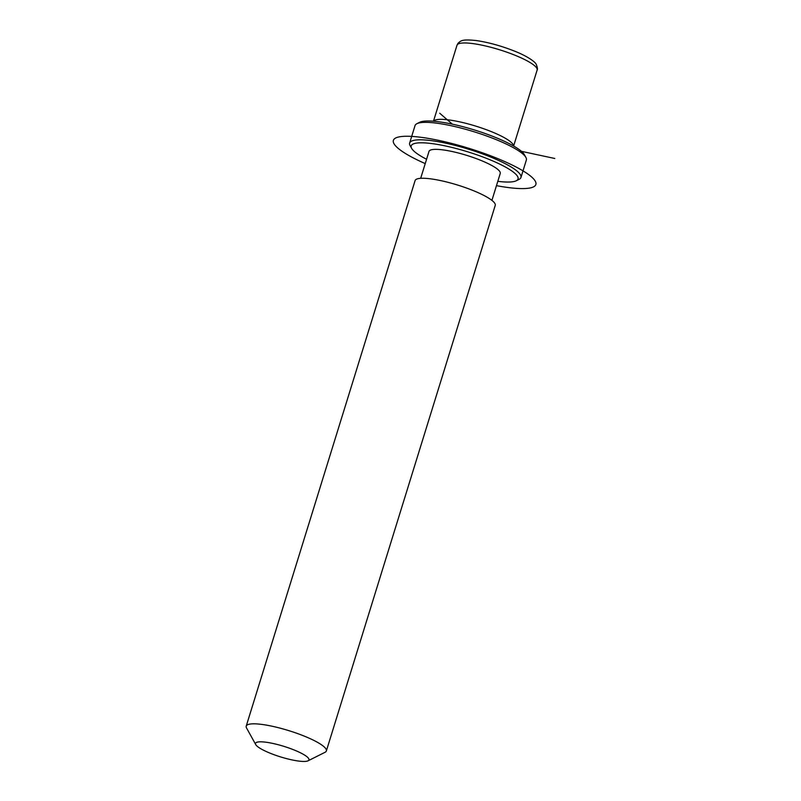 <?xml version="1.0" encoding="UTF-8"?>
<svg xmlns="http://www.w3.org/2000/svg" width="801" height="801" viewBox="0 0 801 801"><rect width="100%" height="100%" fill="white"/><g stroke="black" fill="none" stroke-linecap="round" stroke-linejoin="round"><path stroke-width="1.2" d="M433.541 121.221A41.942 8.29 17.2 0 1 433.641 121.091A41.942 8.29 17.2 0 1 476.235 126.258A41.942 8.29 17.2 0 1 513.551 145.992M420.675 178.323L429.006 151.399A37.287 7.369 17.2 0 1 429.276 150.898A37.287 7.369 17.2 0 1 468.154 155.815A37.287 7.369 17.2 0 1 500.245 173.457L491.914 200.38M255.739 744.6L246.548 727.989A41.942 8.29 17.2 0 1 246.217 726.137L415.098 180.575A41.942 8.29 17.2 0 1 415.399 180.015A41.942 8.29 17.2 0 1 459.143 185.532A41.942 8.29 17.2 0 1 495.238 205.386L326.357 750.948A41.942 8.29 17.2 0 1 326.057 751.508A41.942 8.29 17.2 0 1 325.046 752.289L308.075 760.8A27.965 5.527 17.2 0 1 280.6 756.915A27.965 5.527 17.2 0 1 255.739 744.6A27.965 5.527 17.2 0 1 255.719 742.988A27.965 5.527 17.2 0 1 285.897 746.993A27.965 5.527 17.2 0 1 308.745 760.279A27.965 5.527 17.2 0 1 308.075 760.8M246.217 726.137A41.942 8.29 17.2 0 1 246.518 725.566A41.942 8.29 17.2 0 1 290.262 731.093A41.942 8.29 17.2 0 1 326.357 750.948M426.573 159.269A55.93 11.054 17.2 0 1 411.634 148.355L410.102 145.592A58.263 11.514 17.2 0 1 409.651 143.019L415.048 125.557A58.263 11.514 17.2 0 1 415.469 124.776A58.263 11.514 17.2 0 1 416.88 123.694L419.714 122.273A55.93 11.054 17.2 0 1 474.653 130.042A55.93 11.054 17.2 0 1 524.375 154.673L525.907 157.447A58.263 11.514 17.2 0 1 526.357 160.02L520.96 177.472A58.263 11.514 17.2 0 1 520.54 178.253A58.263 11.514 17.2 0 1 519.128 179.334L516.295 180.756A55.93 11.054 17.2 0 1 497.811 181.326M416.88 123.694A58.263 11.514 17.2 0 1 474.112 131.785A58.263 11.514 17.2 0 1 525.907 157.447M411.634 148.355A55.93 11.054 17.2 0 1 411.604 145.131A55.93 11.054 17.2 0 1 471.939 153.151A55.93 11.054 17.2 0 1 517.656 179.714A55.93 11.054 17.2 0 1 516.295 180.756M409.651 143.019A58.263 11.514 17.2 0 1 410.062 142.238A58.263 11.514 17.2 0 1 470.818 149.907A58.263 11.514 17.2 0 1 520.96 177.472M521.421 151.329L554.783 158.488M452.375 124.175L439.699 113.221M496.47 185.652A74.573 14.738 -162.8 0 0 531.343 176.731A74.573 14.738 -162.8 0 0 439.288 140.515A74.573 14.738 -162.8 0 0 397.907 148.125A74.573 14.738 -162.8 0 0 425.231 163.594M433.471 121.211L456.981 45.277A41.942 8.29 17.2 0 1 457.281 44.716A41.942 8.29 17.2 0 1 501.025 50.233A41.942 8.29 17.2 0 1 537.121 70.087L513.611 146.022M456.981 45.277L458.042 43.264C460.975 40.641 462.107 39.069 476.315 40.561C488.66 42.383 501.566 45.967 515.033 51.314C527.759 56.37 535.649 62.178 536.28 64.501C537.481 67.534 537.761 69.397 537.121 70.087"/></g></svg>
